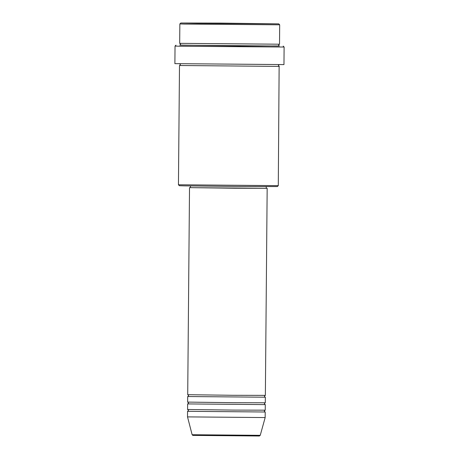 <?xml version="1.0" encoding="UTF-8"?>
<svg xmlns="http://www.w3.org/2000/svg" width="459" height="459" viewBox="0 0 459 459"><rect width="100%" height="100%" fill="white"/><g stroke="black" fill="none" stroke-linecap="round" stroke-linejoin="round"><path stroke-width="0.69" d="M190.445 187.605L189.515 187.645L187.714 394.7L233.407 395.302L265.359 395.377L267.167 188.322L266.243 188.27M187.869 396.536L265.17 397.207M187.697 396.553L187.645 402.095L233.344 402.698L265.296 402.772L265.342 397.23M187.806 403.926L265.107 404.603M187.628 403.943L187.582 409.491L233.281 410.094L265.233 410.168L265.279 404.626M187.737 411.321L265.044 411.998M221.106 23.116L180.789 23.013L198.254 23.363L278.768 23.868L221.106 23.116M179.853 23.931L179.681 43.341L279.52 44.213L279.686 24.803L184.547 24.08L179.853 23.931L180.789 23.013M278.28 185.643L277.351 186.561L237.033 186.463L184.053 185.855L179.366 185.706L178.448 184.776L278.286 185.643L279.135 66.377M180.1 45.085L239.076 45.986L279.072 45.952M175.04 46.078L174.885 63.64L283.96 64.593L284.115 47.03L180.169 46.244L175.04 46.078L175.969 45.16M179.676 65.505L279.324 66.4M189.515 187.645L267.167 188.322M190.456 185.964L190.445 187.651L235.054 188.236L266.243 188.31L266.254 186.624M192.132 434.73L260.242 435.327L259.369 436.01L192.82 435.402L192.132 434.73L187.519 416.887L265.164 417.564L265.216 412.016M279.313 46.038L179.853 45.171M265.216 395.394L264.43 396.295L265.199 397.213M265.153 402.79L264.361 403.69L265.136 404.608M265.084 410.185L264.298 411.086L265.072 412.004M279.359 44.23L278.584 45.131L279.342 46.043M279.181 64.57L278.406 65.465L279.17 66.377M178.448 184.77L179.492 65.528M187.519 416.887L187.565 411.339M260.242 435.327L265.164 417.564M179.664 63.698L180.421 64.61L179.647 65.511M179.825 45.177L180.599 44.276L179.842 43.364M283.197 46.095L284.115 47.025M278.768 23.868L279.686 24.803M187.714 411.327L188.5 410.426L187.725 409.508M187.777 403.931L188.563 403.031L187.788 402.113M187.84 396.536L188.626 395.635L187.857 394.717"/></g></svg>
